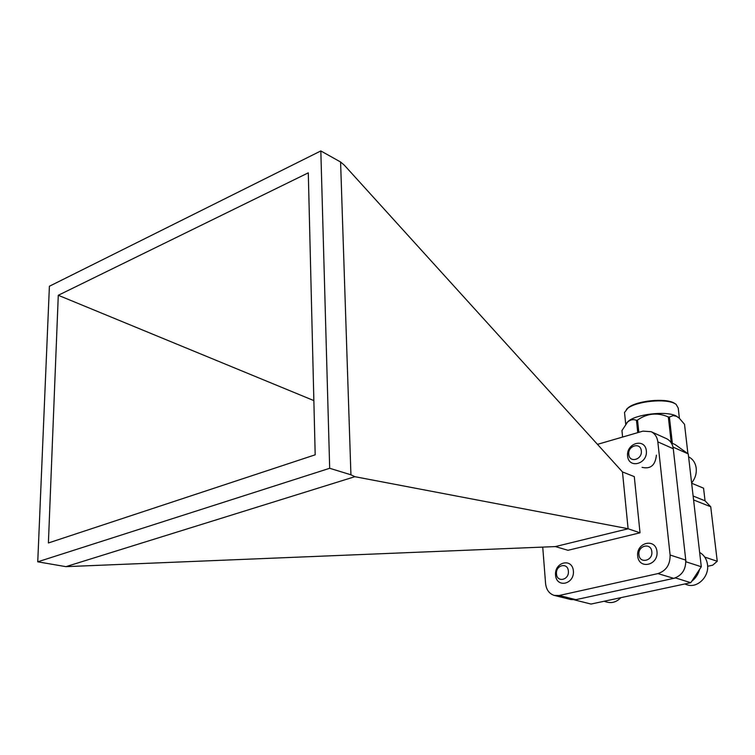<?xml version="1.0" encoding="UTF-8"?>
<svg xmlns="http://www.w3.org/2000/svg" width="755" height="755" viewBox="0 0 755 755"><rect width="100%" height="100%" fill="white"/><g stroke="black" fill="none" stroke-linecap="round" stroke-linejoin="round"><path stroke-width="1.13" d="M622.469 471.922L634.294 476.622L640.023 532.803L567.996 550.301L555.378 546.582L628.103 528.774L622.469 471.922L344.289 165.137L340.59 162.004L350.924 474.791L354.878 476.688L65.912 566.656L555.378 546.582M640.023 532.803L628.103 528.774M542.732 547.101L545.582 583.549C546.309 589.759 549.168 593.704 554.179 595.393L559.172 595.497L575.923 599.668L673.762 578.349L657.945 573.592L559.172 595.497M657.945 573.592C666.221 570.789 670.27 564.598 670.11 555.01L657.832 441.854C657.18 437.051 654.962 433.672 651.178 431.709L642.958 431.133L597.441 444.365M666.231 438.542L666.656 438.731C670.412 440.675 672.62 444.016 673.271 448.744L685.766 560.106C685.955 569.534 681.954 575.612 673.762 578.349M628 528.698L354.878 476.688M65.912 566.656L37.75 561.814L329.68 468.289L350.924 474.791M329.68 468.289L320.828 150.943L340.59 162.004M320.828 150.943L49.396 286.249L37.75 561.814M48.395 542.977L58.286 295.28L308.295 172.838L315.184 454.812L48.395 542.977M58.286 295.28L313.863 400.603M575.923 599.668L570.969 599.555L554.651 595.516M672.346 443.327L669.402 417.043L673.234 415.599L676.527 416.316L679.34 418.261L684.521 424.301L687.918 453.698M669.402 417.043L668.335 416.949L671.233 442.817L675.215 444.62L688.258 453.934L672.988 447.073M638.805 432.341L637.531 420.054L636.484 420.365L637.758 432.643M622.601 437.051L621.95 430.567L622.601 437.051M678.858 417.855L676.131 415.977C666.429 410.626 635.559 414.212 628 421.507L626.367 423.338M621.95 430.567L627.613 422.026C630.576 419.572 633.53 419.016 636.484 420.365M637.531 420.054C647.129 413.306 657.397 412.268 668.335 416.949M574.451 599.885L591.023 604.057L690.778 582.69L701.301 566.76L688.258 453.934M701.301 566.76L685.955 561.786L673.092 447.149M690.778 582.69L675.366 577.886M574.555 599.97L675.281 578.019M693.571 499.942L710.729 506.756L705.047 500.81L703.556 488.174L691.637 483.219M705.047 500.81L693.118 496.016M710.729 506.756L717.25 561.276L704.755 557.077M717.25 561.276L712.673 565.184L707.633 566.297M679.396 418.317L678.226 408.077L676.074 404.302L674.715 403.51C665.457 398.3 636.597 401.254 627.764 408.266L624.527 412.485L624.687 414.042M676.074 404.302L673.847 402.906C664.881 397.876 637.003 400.726 628.453 407.511L626.395 409.389M656.416 455.133C655.349 465.259 650.565 469.336 642.08 467.345M646.356 450.801C647.809 464.014 628.773 469.214 627.594 456.067C626.15 443.062 645.015 437.617 646.356 450.801M628.802 454.397C629.377 463.325 642.514 459.701 641.297 450.877C640.646 441.92 627.594 445.667 628.802 454.397M691.608 482.926C695.176 478.557 696.705 473.649 696.204 468.194C695.44 462.824 692.892 459.031 688.588 456.813M573.385 570.969C574.583 584.361 556.482 588.419 555.548 575.112C554.359 561.928 572.29 557.615 573.385 570.969M556.492 573.875C556.907 582.907 569.393 580.076 568.364 571.11C567.873 562.05 555.463 565.014 556.492 573.875M604.897 601.575L607.19 602.16C612.211 603.368 616.769 601.867 620.874 597.658M656.992 551.565C658.511 565.438 638.909 569.827 637.673 556.048C636.154 542.392 655.576 537.72 656.992 551.565M638.947 554.689C639.551 564.051 653.075 560.974 651.81 551.697C651.121 542.307 637.682 545.516 638.947 554.689M685.691 584.379L686.927 584.748C697.167 588.598 709.36 576.811 707.51 564.674C706.708 559.04 704.085 554.963 699.649 552.433M680.132 584.965L688.985 583.077M691.618 581.416C695.534 578.405 698.186 574.395 699.583 569.364M598.913 602.367L607.105 600.612M670.11 555.01L685.766 560.106M673.271 448.744L657.832 441.854M651.178 431.709L666.656 438.731M628 421.507L627.613 422.026M624.527 412.485L625.706 424.159M628.453 407.511L627.764 408.266"/></g></svg>
